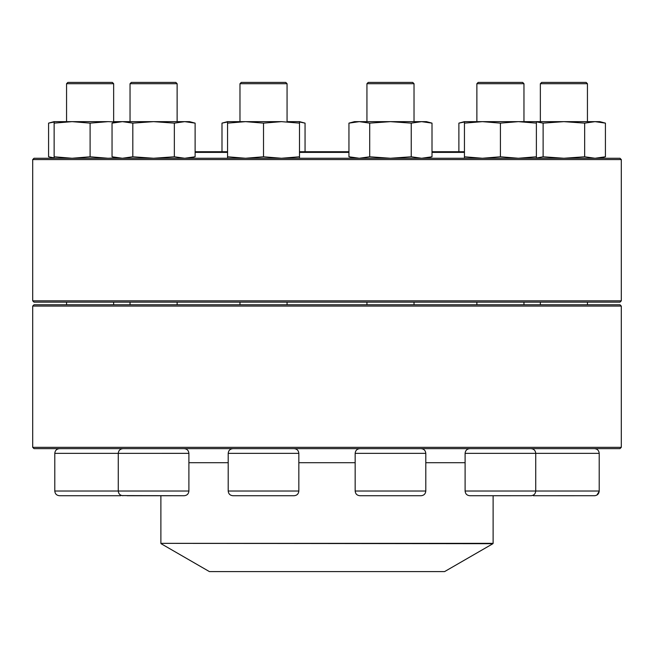 <?xml version="1.0" encoding="UTF-8"?>
<svg xmlns="http://www.w3.org/2000/svg" width="654" height="654" viewBox="0 0 654 654"><rect width="100%" height="100%" fill="white"/><g stroke="black" fill="none" stroke-linecap="round" stroke-linejoin="round"><path stroke-width="0.98" d="M227.551 158.268L227.551 123.132L245.536 121.644L227.551 121.644L221.992 123.132L227.551 121.987L221.992 123.132L221.992 151.728M287.719 121.644L299.491 121.644L305.058 123.132L299.491 121.987L305.058 123.132L305.058 151.728M54.135 123.132L72.12 121.644L54.135 121.644L54.135 158.268L48.576 156.78L48.576 123.132L54.135 121.987M48.576 156.78L54.135 157.925M114.303 121.644L126.075 121.644M54.135 156.78L72.12 158.268L90.105 156.78L90.105 123.132L108.09 121.644L65.907 121.644M90.105 156.78L108.09 158.268L116.355 157.933M108.09 121.644L116.355 121.979M72.12 121.644L90.105 123.132M120.712 495.732L59.498 495.732C56.636 495.454 55.067 493.884 54.789 491.023L188.9 491.023C188.622 493.884 187.052 495.454 184.191 495.732L121.848 495.593M66.561 83.712L67.869 82.404L112.341 82.404L113.649 83.712L66.561 83.712L66.561 121.644M32.7 447.336L621.3 447.336L621.3 306.072L32.7 306.072L32.7 447.336L34.008 448.644L619.992 448.644L621.3 447.336M32.7 306.072L34.008 304.764L619.992 304.764L621.3 306.072M161.08 543.695L209.411 571.596L444.589 571.596L492.92 543.695L160.884 543.351L493.116 543.351L493.116 495.732M464.446 152.382L432.008 152.382M348.942 152.382L299.491 152.382M227.551 152.382L195.113 152.382M464.446 151.728L432.008 151.728M348.942 151.728L299.491 151.728M227.551 151.728L195.113 151.728M621.3 159.576L32.7 159.576L32.7 300.84L621.3 300.84L621.3 159.576L619.992 158.268L34.008 158.268L32.7 159.576M621.3 300.84L619.992 302.148L34.008 302.148L32.7 300.84M464.446 158.268L464.446 123.132L482.431 121.644L464.446 121.644L458.887 123.132L464.446 121.987L458.887 123.132L458.887 151.728M594.87 495.716L533.288 495.732M587.439 83.712L540.351 83.712L540.351 121.644L540.351 83.712L541.659 82.404L586.131 82.404L587.439 83.712L587.439 121.644L587.439 83.712M464.446 156.78L482.431 158.268L500.416 156.78L500.416 123.132L482.431 121.644L599.865 121.644L605.424 123.132L605.424 156.78L595.042 158.268L584.66 156.78L584.66 123.132L595.042 121.644L605.424 123.132M536.386 158.072L543.122 156.78L543.122 123.132L563.895 121.644L584.66 123.132M543.122 156.78L563.895 158.268L584.66 156.78M536.386 121.84L543.122 123.132M531.4 495.716L469.809 495.732C466.948 495.454 465.378 493.884 465.1 491.023L599.211 491.023C598.933 493.884 597.364 495.454 594.502 495.732M523.96 83.712L476.872 83.712L476.872 121.644L476.872 83.712L478.18 82.404L522.652 82.404L523.96 83.712L523.96 121.644M500.416 156.78L518.401 158.268L536.386 156.78L536.386 121.644M536.386 156.78L536.386 158.268M500.416 123.132L518.401 121.644L536.386 123.132M464.446 121.644L464.446 123.132M363.967 495.732L359.872 495.732C357.01 495.454 355.441 493.884 355.163 491.023L425.795 491.023C425.509 493.884 423.939 495.454 421.086 495.732L363.967 495.732M366.935 83.712L368.243 82.404L412.715 82.404L414.023 83.712L366.935 83.712L366.935 121.644M354.509 158.268L348.942 156.78L348.942 123.132L354.509 121.644L426.449 121.644L432.008 123.132L432.008 156.78L421.626 158.268L411.243 156.78L411.243 123.132L421.626 121.644L432.008 123.132M348.942 156.78L359.324 158.268L369.706 156.78L369.706 123.132L390.479 121.644L411.243 123.132M369.706 156.78L390.479 158.268L411.243 156.78M348.942 123.132L359.324 121.644L369.706 123.132M294.128 495.732L232.914 495.732C230.061 495.454 228.491 493.884 228.205 491.023L298.837 491.023C298.559 493.884 296.99 495.454 294.128 495.732M294.128 448.644C296.99 448.922 298.559 450.492 298.837 453.353L228.205 453.353L228.205 491.023M287.065 83.712L239.977 83.712L239.977 121.644L239.977 83.712L241.285 82.404L285.757 82.404L287.065 83.712L287.065 121.644M239.977 302.148L239.977 304.764M227.551 156.78L245.536 158.268L263.521 156.78L263.521 123.132L281.506 121.644L239.323 121.644M263.521 156.78L281.506 158.268L299.491 156.78L299.491 121.644M299.491 156.78L299.491 158.268M281.506 121.644L299.491 123.132M245.536 121.644L263.521 123.132M227.551 121.644L227.551 123.132M127.072 495.732L171.242 495.732M173.972 495.732L184.191 495.732M173.972 83.712L130.04 83.712L130.04 121.644L130.04 83.712L131.348 82.404L175.82 82.404L177.128 83.712L173.972 83.712M117.614 158.268L112.047 156.78L112.047 123.132L117.614 121.644L189.554 121.644L195.113 123.132L195.113 156.78L184.73 158.268L174.348 156.78L174.348 123.132L184.73 121.644L195.113 123.132M112.047 156.78L122.429 158.268L132.811 156.78L132.811 123.132L153.584 121.644L174.348 123.132M132.811 156.78L153.584 158.268L174.348 156.78M112.047 123.132L122.429 121.644L132.811 123.132M188.9 491.023L188.9 453.345L54.789 453.353C55.067 450.492 56.636 448.922 59.498 448.644C56.636 448.922 55.067 450.492 54.789 453.353L54.789 491.023C55.067 493.884 56.636 495.454 59.498 495.732M188.9 462.705L228.205 462.705M298.837 462.705L355.163 462.705M425.795 462.705L465.1 462.705M599.211 491.023L599.211 453.353C598.933 450.492 597.364 448.922 594.502 448.644C597.364 448.922 598.933 450.492 599.211 453.353L465.1 453.353L465.1 491.023M425.795 491.023L425.795 453.353L355.163 453.353L355.163 491.023M188.058 450.671L187.723 450.238M121.848 448.783L122.977 448.644C120.115 448.922 118.546 450.492 118.268 453.353L118.268 491.023C118.546 493.884 120.115 495.454 122.977 495.732M54.135 121.644L48.576 123.132M66.561 302.148L66.561 304.764M113.649 83.712L113.649 121.644M113.649 302.148L113.649 304.764M160.884 543.351L160.884 495.732M532.152 448.783L531.023 448.644C533.885 448.922 535.454 450.492 535.732 453.353L535.732 491.023C535.454 493.884 533.885 495.454 531.023 495.732M587.439 302.148L587.439 304.764L587.439 302.148M599.195 491.399L596.881 495.086M540.351 302.148L540.351 304.764M541.659 82.404L540.351 83.712M599.865 158.268L605.424 156.78M476.872 302.148L476.872 304.764M523.96 302.148L523.96 304.764M465.1 453.353C465.378 450.492 466.948 448.922 469.809 448.644M478.18 82.404L476.872 83.712M366.935 302.148L366.935 304.764M414.023 83.712L414.023 121.644M414.023 302.148L414.023 304.764M355.163 453.353C355.441 450.492 357.01 448.922 359.872 448.644M425.795 453.353C425.509 450.492 423.939 448.922 421.086 448.644M426.449 158.268L432.008 156.78M298.837 453.353L298.837 491.023M287.065 302.148L287.065 304.764M228.205 453.353C228.491 450.492 230.061 448.922 232.914 448.644M130.04 302.148L130.04 304.764M177.128 83.712L177.128 121.644M177.128 302.148L177.128 304.764M188.9 453.353C188.622 450.492 187.052 448.922 184.191 448.644M131.348 82.404L130.04 83.712M189.554 158.268L195.113 156.78"/></g></svg>
